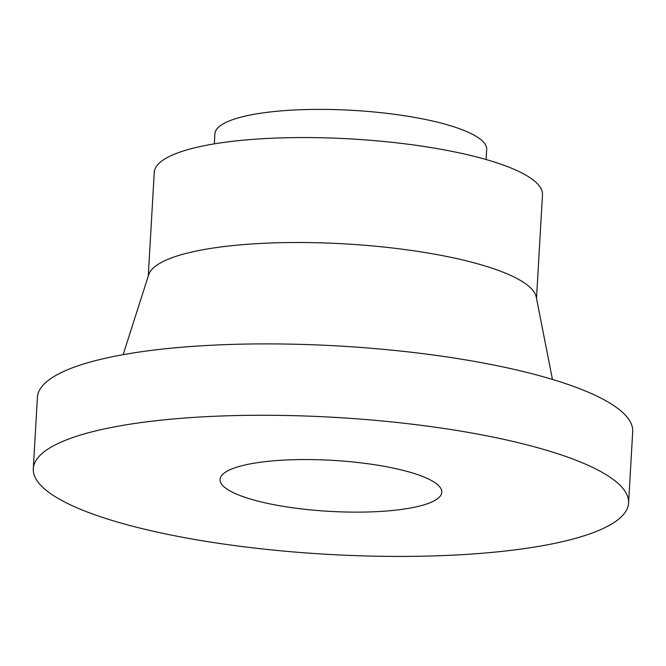 <?xml version="1.0" encoding="UTF-8"?>
<svg xmlns="http://www.w3.org/2000/svg" width="666" height="666" viewBox="0 0 666 666"><rect width="100%" height="100%" fill="white"/><g stroke="black" fill="none" stroke-linecap="round" stroke-linejoin="round"><path stroke-width="1" d="M486.088 159.532L486.671 149.442A136.105 31.31 -176.7 0 0 420.138 118.423A136.105 31.31 -176.7 0 0 284.099 110.648A136.105 31.31 -176.7 0 0 214.91 133.774L214.327 143.864M276.532 460.581A111.047 25.541 -176.7 0 0 220.08 479.453A111.047 25.541 -176.7 0 0 329.47 511.346A111.047 25.541 -176.7 0 0 441.808 492.232A111.047 25.541 -176.7 0 0 387.52 466.933A111.047 25.541 -176.7 0 0 276.532 460.581M184.848 418.023A298.135 68.581 -176.7 0 0 33.3 468.681A298.135 68.581 -176.7 0 0 326.998 554.303A298.135 68.581 -176.7 0 0 628.587 503.005A298.135 68.581 -176.7 0 0 482.842 435.065A298.135 68.581 -176.7 0 0 184.848 418.023M628.587 503.005L632.7 431.643A298.135 68.581 -176.7 0 0 486.963 363.703A298.135 68.581 -176.7 0 0 188.969 346.653A298.135 68.581 -176.7 0 0 37.413 397.319L33.3 468.681M552.447 379.429L536.247 297.069A194.439 44.722 -176.7 0 0 247.044 244.305A194.439 44.722 -176.7 0 0 148.693 274.725L123.135 354.67M536.513 298.41L542.482 194.78A194.439 44.722 -176.7 0 0 447.435 150.474A194.439 44.722 -176.7 0 0 253.097 139.352A194.439 44.722 -176.7 0 0 154.254 172.394L148.277 276.024"/></g></svg>

